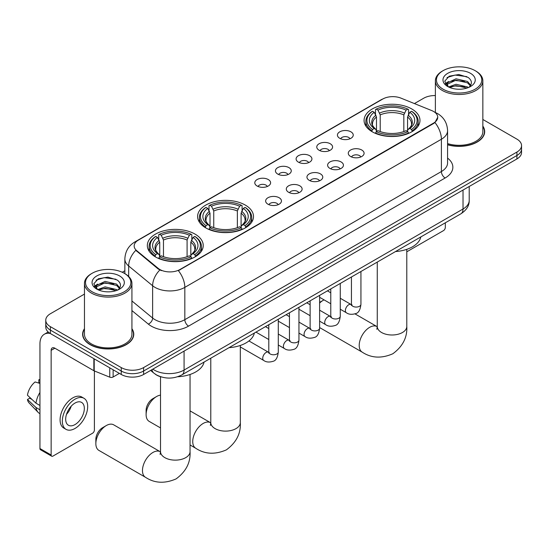 <?xml version="1.0" encoding="UTF-8"?>
<svg xmlns="http://www.w3.org/2000/svg" width="549" height="549" viewBox="0 0 549 549"><rect width="100%" height="100%" fill="white"/><g stroke="black" fill="none" stroke-linecap="round" stroke-linejoin="round"><path stroke-width="0.82" d="M245.314 205.086A27.951 16.141 0 0 0 214.858 201.586A27.951 16.141 0 0 0 197.599 216.498A27.951 16.141 0 0 0 205.786 227.904A27.951 16.141 0 0 0 236.248 231.404A27.951 16.141 0 0 0 253.501 216.498A27.951 16.141 0 0 0 245.314 205.086M195.046 234.107A27.951 16.141 0 0 0 164.583 230.607A27.951 16.141 0 0 0 147.331 245.52A27.951 16.141 0 0 0 155.518 256.932A27.951 16.141 0 0 0 185.981 260.425A27.951 16.141 0 0 0 203.233 245.52A27.951 16.141 0 0 0 195.046 234.107M411.791 108.97A27.951 16.141 0 0 0 381.329 105.477A27.951 16.141 0 0 0 364.069 120.382A27.951 16.141 0 0 0 372.256 131.794A27.951 16.141 0 0 0 402.719 135.294A27.951 16.141 0 0 0 419.978 120.382A27.951 16.141 0 0 0 411.791 108.97M339.742 138.3A7.912 4.57 180 0 1 338.17 137.003A7.912 4.57 180 0 1 340.792 131.328A7.912 4.57 180 0 1 350.928 131.835A7.912 4.57 180 0 1 352.499 137.003A7.912 4.57 180 0 1 339.742 138.3M349.967 138.773A4.749 2.738 0 0 0 348.69 137.435A4.749 2.738 0 0 0 344.017 136.742A4.749 2.738 0 0 0 340.703 138.773M319.079 150.227A7.912 4.57 180 0 1 317.514 148.93A7.912 4.57 180 0 1 320.129 143.255A7.912 4.57 180 0 1 330.272 143.763A7.912 4.57 180 0 1 331.836 148.93A7.912 4.57 180 0 1 319.079 150.227M329.304 150.701A4.749 2.738 0 0 0 328.028 149.362A4.749 2.738 0 0 0 323.354 148.669A4.749 2.738 0 0 0 320.046 150.701M298.423 162.154A7.912 4.57 180 0 1 296.851 160.864A7.912 4.57 180 0 1 299.473 155.182A7.912 4.57 180 0 1 309.609 155.696A7.912 4.57 180 0 1 311.18 160.864A7.912 4.57 180 0 1 298.423 162.154M308.648 162.628A4.749 2.738 0 0 0 307.371 161.289A4.749 2.738 0 0 0 302.698 160.596A4.749 2.738 0 0 0 299.383 162.628M277.76 174.081A7.912 4.57 180 0 1 276.188 172.791A7.912 4.57 180 0 1 278.81 167.109A7.912 4.57 180 0 1 288.946 167.623A7.912 4.57 180 0 1 290.517 172.791A7.912 4.57 180 0 1 277.76 174.081M287.985 174.555A4.749 2.738 0 0 0 286.708 173.216A4.749 2.738 0 0 0 282.035 172.523A4.749 2.738 0 0 0 278.727 174.555M257.104 186.008A7.912 4.57 180 0 1 255.532 184.718A7.912 4.57 180 0 1 258.154 179.043A7.912 4.57 180 0 1 268.289 179.55A7.912 4.57 180 0 1 269.861 184.718A7.912 4.57 180 0 1 257.104 186.008M267.322 186.482A4.749 2.738 0 0 0 266.052 185.15A4.749 2.738 0 0 0 261.372 184.45A4.749 2.738 0 0 0 258.064 186.482M350.591 156.492A7.912 4.57 180 0 1 349.02 155.195A7.912 4.57 180 0 1 351.641 149.52A7.912 4.57 180 0 1 361.777 150.028A7.912 4.57 180 0 1 363.349 155.195A7.912 4.57 180 0 1 350.591 156.492M360.817 156.966A4.749 2.738 0 0 0 359.54 155.628A4.749 2.738 0 0 0 354.867 154.935A4.749 2.738 0 0 0 351.559 156.966M329.935 168.419A7.912 4.57 180 0 1 328.364 167.129A7.912 4.57 180 0 1 330.985 161.447A7.912 4.57 180 0 1 341.121 161.962A7.912 4.57 180 0 1 342.693 167.129A7.912 4.57 180 0 1 329.935 168.419M340.154 168.893A4.749 2.738 0 0 0 338.884 167.555A4.749 2.738 0 0 0 334.204 166.862A4.749 2.738 0 0 0 330.896 168.893M309.272 180.347A7.912 4.57 180 0 1 307.701 179.056A7.912 4.57 180 0 1 310.322 173.374A7.912 4.57 180 0 1 320.458 173.889A7.912 4.57 180 0 1 322.03 179.056A7.912 4.57 180 0 1 309.272 180.347M319.497 180.82A4.749 2.738 0 0 0 318.221 179.482A4.749 2.738 0 0 0 313.548 178.789A4.749 2.738 0 0 0 310.233 180.82M288.616 192.274A7.912 4.57 180 0 1 287.045 190.983A7.912 4.57 180 0 1 289.666 185.308A7.912 4.57 180 0 1 299.802 185.816A7.912 4.57 180 0 1 301.374 190.983A7.912 4.57 180 0 1 288.616 192.274M298.834 192.747A4.749 2.738 0 0 0 297.565 191.416A4.749 2.738 0 0 0 292.885 190.716A4.749 2.738 0 0 0 289.577 192.747M267.953 204.201A7.912 4.57 180 0 1 266.382 202.91A7.912 4.57 180 0 1 269.003 197.235A7.912 4.57 180 0 1 279.139 197.743A7.912 4.57 180 0 1 280.711 202.91A7.912 4.57 180 0 1 267.953 204.201M278.178 204.674A4.749 2.738 0 0 0 276.902 203.343A4.749 2.738 0 0 0 272.229 202.643A4.749 2.738 0 0 0 268.914 204.674M431.665 110.548A14.24 8.221 180 0 1 433.566 111.468A14.24 8.221 180 0 1 437.738 117.28A14.24 8.221 180 0 1 433.566 123.1L179.983 269.504A14.24 8.221 180 0 1 158.249 268.406L136.749 250.68A14.24 8.221 180 0 1 134.169 245.959A14.24 8.221 180 0 1 138.341 240.146L382.722 99.053A14.24 8.221 180 0 1 400.962 98.134L431.665 110.548M161.433 376.991A15.825 9.134 180 0 1 155.044 373.999M84.464 328.693A25.577 14.768 0 0 0 82.618 334.204A25.577 14.768 0 0 0 90.105 344.648A25.577 14.768 0 0 0 117.98 347.846A25.577 14.768 0 0 0 133.771 334.204A25.577 14.768 0 0 0 131.925 328.693M82.878 335.535A25.577 14.768 0 0 0 82.789 335.926M437.738 117.28L434.945 122.516L433.566 123.518L178.377 270.65A18.46 10.657 60 0 1 184.828 287.374A21.095 12.181 180 0 1 154.996 287.374A21.095 12.181 180 0 1 152.629 285.748L128.672 265.991A21.095 12.181 180 0 1 124.856 259.004L124.856 273.635M84.464 294.079L50.391 313.747A15.825 9.134 0 0 0 45.759 320.211L45.759 327.101A15.825 9.134 0 0 0 50.391 333.559L121.247 374.466L121.247 371.021A15.825 9.134 0 0 0 143.618 371.021L516.918 155.497A15.825 9.134 0 0 0 521.55 149.04A15.825 9.134 0 0 1 516.918 155.497L143.618 371.021A15.825 9.134 0 0 1 121.247 371.021L50.391 330.114L121.247 371.021L121.247 367.576A15.825 9.134 0 0 0 143.618 367.576L516.918 152.052A15.825 9.134 0 0 0 521.55 145.595A15.825 9.134 0 0 0 516.918 139.137L482.846 119.469M45.759 323.656A15.825 9.134 0 0 0 50.391 330.114A15.825 9.134 0 0 1 45.759 323.656M161.447 270.65L158.249 269.031L135.788 250.33A18.46 12.346 129.5 0 0 128.672 265.991L128.672 276.47M447.579 144.785A25.577 14.768 0 0 0 484.692 131.602A25.577 14.768 0 0 0 482.846 126.092M435.378 95.56A15.825 9.134 0 0 0 423.684 98.23L414.42 103.576M124.856 270.753L122.255 272.256M45.759 320.211A15.825 9.134 0 0 0 50.391 326.669L121.247 367.576M133.599 335.926A25.577 14.768 0 0 0 133.51 335.535M484.52 133.325A25.577 14.768 0 0 0 484.431 132.933M121.247 374.466A15.825 9.134 0 0 0 143.618 374.466L516.918 158.942A15.825 9.134 0 0 0 521.55 152.485L521.55 145.595M406.788 251.806L443.448 230.642A2.635 1.523 120 0 0 445.314 227.416L445.314 222.798M443.077 89.185A22.681 13.094 0 0 0 475.146 89.185A22.681 13.094 0 0 0 475.146 70.67L475.894 71.102A23.731 13.704 0 0 1 482.846 80.792A23.731 13.704 0 0 1 468.194 93.447A23.731 13.704 0 0 1 442.329 90.475A23.731 13.704 0 0 1 435.378 80.792A23.731 13.704 0 0 1 442.329 71.102L443.077 70.67A22.681 13.094 0 0 0 443.077 89.185M447.579 143.577A23.731 13.704 0 0 0 482.846 131.602L482.846 80.792M447.579 144.613A25.316 14.617 0 0 0 484.431 131.602A25.316 14.617 0 0 0 482.846 126.517M448.56 86.975L456.027 84.265L467.542 86.955L468.359 87.566M449.693 87.49L456.027 85.63L467.082 88.032M448.355 86.872L447.195 84.313L447.6 82.748L456.027 78.795L467.542 81.492L470.706 85.232M447.229 86.118L447.195 84.313M447.27 84.992L447.6 84.121L456.027 80.161L467.542 82.858L470.342 85.795M468.86 87.353A11.92 6.883 0 0 0 469.368 86.9C472.408 83.585 472.01 80.435 468.167 77.443L458.84 74.513L449.226 76.187L444.759 81.135L447.655 86.44M470.527 73.34A16.141 9.319 0 0 0 447.737 73.319A16.141 9.319 0 0 0 447.634 86.474A16.141 9.319 0 0 0 447.703 86.516A16.141 9.319 0 0 0 470.596 86.474A16.141 9.319 0 0 0 470.527 73.34M470.383 86.598L471.543 85.802M475.894 71.102L475.146 70.67A22.681 13.094 0 0 0 443.077 70.67M447.016 77.546L455.087 75.069L466.835 76.634M445.459 84.203L447.661 82.638M451.299 81.225L455.087 80.531L464.591 81.348M451.299 86.694L455.087 86.001L464.591 86.817M445.212 83.764L448.574 81.506M324.082 299.878A14.768 8.523 120 0 0 323.032 300.427L319.614 302.396L323.032 300.427A14.768 8.523 120 0 0 319.614 303.062M371.755 131.499L372.503 129.495A25.103 14.494 0 0 1 372.503 111.269L374.233 112.264A22.681 13.094 0 0 0 374.233 128.5L375.935 129.475L376.49 131.506M376.49 130.676L376.49 117.04L374.233 112.264M375.489 114.425L375.489 109.546L376.237 109.114A25.103 14.494 0 0 1 407.811 109.114L406.088 110.109A22.681 13.094 0 0 0 377.959 110.109L380.217 114.892L380.217 131.561M403.831 131.561L403.831 114.892L406.088 110.109M395.513 251.552A29.008 16.744 0 0 0 420.822 236.942M375.489 132.947A26.16 15.104 0 0 0 408.566 132.947L407.811 131.65A25.103 14.494 0 0 1 376.237 131.65L375.489 133.393M408.566 133.393L408.566 132.947M372.503 111.269L371.755 111.694A26.16 15.104 0 0 0 365.867 121.247A26.16 15.104 0 0 0 371.755 130.792M407.811 109.114L408.566 109.546L408.566 114.425M376.237 131.65L377.959 130.655A22.681 13.094 0 0 0 406.088 130.655L407.811 131.65M374.233 128.5L372.503 129.495M377.959 110.109L376.237 109.114M375.935 115.201A20.286 11.714 0 0 0 375.935 129.475L376.031 129.537C373.148 126.75 371.975 124.856 372.51 123.861A19.51 11.268 0 0 1 376.49 117.04M412.292 130.792A26.16 15.104 0 0 0 418.18 121.247A26.16 15.104 0 0 0 412.292 111.694L411.544 111.269A25.103 14.494 0 0 1 411.544 129.495L412.292 131.499M411.544 129.495L409.815 128.5A22.681 13.094 0 0 0 409.815 112.264L411.544 111.269M409.815 112.264L407.557 117.04L407.557 130.676L408.113 129.475L409.815 128.5M407.557 117.04A19.51 11.268 0 0 1 411.537 123.861C412.066 124.863 410.892 126.75 408.017 129.537L408.113 129.475A20.286 11.714 0 0 0 408.113 115.201M407.557 131.506L407.557 130.676M146.116 414.625L146.116 410.316A9.491 5.483 -60 0 1 152.835 398.691L156.561 396.536A14.768 8.523 120 0 0 146.116 414.625A14.768 8.523 120 0 0 149.177 421.385L160.514 427.925M205.285 227.609L206.033 225.612A25.103 14.494 0 0 1 206.033 207.378L207.762 208.38A22.681 13.094 0 0 0 207.762 224.616L209.464 225.584L210.013 227.615M210.013 226.785L210.013 213.156L207.762 208.38M209.011 210.535L209.011 205.655L209.766 205.23A25.103 14.494 0 0 1 241.34 205.23L239.611 206.225A22.681 13.094 0 0 0 211.489 206.225L213.746 211.001L213.746 227.677M237.36 227.677L237.36 211.001L239.611 206.225M229.036 347.668A29.008 16.744 0 0 0 254.345 333.051M209.011 229.057A26.16 15.104 0 0 0 242.088 229.057L241.34 227.766A25.103 14.494 0 0 1 209.766 227.766L209.011 229.503M242.088 229.503L242.088 229.057M206.033 207.378L205.285 207.81A26.16 15.104 0 0 0 199.39 217.356A26.16 15.104 0 0 0 205.285 226.902M241.34 205.23L242.088 205.655L242.088 210.535M209.766 227.766L211.489 226.764A22.681 13.094 0 0 0 239.611 226.764L241.34 227.766M207.762 224.616L206.033 225.612M211.489 206.225L209.766 205.23M209.464 211.317A20.286 11.714 0 0 0 209.464 225.584L209.56 225.646C206.678 222.86 205.504 220.966 206.04 219.971A19.51 11.268 0 0 1 210.013 213.156M245.822 226.902A26.16 15.104 0 0 0 251.71 217.356A26.16 15.104 0 0 0 245.822 207.81L245.067 207.378A25.103 14.494 0 0 1 245.067 225.612L245.822 227.609M245.067 225.612L243.344 224.616A22.681 13.094 0 0 0 243.344 208.38L245.067 207.378M243.344 208.38L241.086 213.156L241.086 226.785L241.642 225.584L243.344 224.616M241.086 213.156A19.51 11.268 0 0 1 245.067 219.971C245.595 220.972 244.422 222.867 241.546 225.646L241.642 225.584A20.286 11.714 0 0 0 241.642 211.317M241.086 227.615L241.086 226.785M160.514 395.15A14.768 8.523 120 0 0 156.561 396.536L152.835 398.691M95.849 443.647L95.849 439.337A9.491 5.483 -60 0 1 102.56 427.712L106.293 425.557A14.768 8.523 120 0 0 95.849 443.647A14.768 8.523 120 0 0 98.909 450.406L145.526 477.321A14.768 8.523 -60 0 1 143.262 465.483A14.768 8.523 -60 0 1 152.903 452.472A14.768 8.523 -60 0 1 160.287 451.745L160.514 451.868M155.017 256.63L155.765 254.633A25.103 14.494 0 0 1 155.765 236.406L157.488 237.401A22.681 13.094 0 0 0 157.488 253.638L159.196 254.606L159.745 256.644M159.745 255.813L159.745 242.178L157.488 237.401M158.743 239.563L158.743 234.677L159.491 234.251A25.103 14.494 0 0 1 191.073 234.251L189.343 235.247A22.681 13.094 0 0 0 161.221 235.247L163.472 240.023L163.472 256.699M187.085 256.699L187.085 240.023L189.343 235.247M177.677 376.751A29.008 16.744 0 0 0 204.077 362.072M158.743 258.078A26.16 15.104 0 0 0 191.821 258.078L191.073 256.788A25.103 14.494 0 0 1 159.491 256.788L158.743 258.531M191.821 258.531L191.821 258.078M155.765 236.406L155.017 236.832A26.16 15.104 0 0 0 149.122 246.377A26.16 15.104 0 0 0 155.017 255.93M191.073 234.251L191.821 234.677L191.821 239.563M159.491 256.788L161.221 255.793A22.681 13.094 0 0 0 189.343 255.793L191.073 256.788M157.488 253.638L155.765 254.633M161.221 235.247L159.491 234.251M159.196 240.338A20.286 11.714 0 0 0 159.196 254.606L159.292 254.667C156.41 251.881 155.237 249.994 155.765 248.992A19.51 11.268 0 0 1 159.745 242.178M195.547 255.93A26.16 15.104 0 0 0 201.442 246.377A26.16 15.104 0 0 0 195.547 236.832L194.799 236.406A25.103 14.494 0 0 1 194.799 254.633L195.547 256.63M194.799 254.633L193.076 253.638A22.681 13.094 0 0 0 193.076 237.401L194.799 236.406M193.076 237.401L190.819 242.178L190.819 255.813L191.368 254.606L193.076 253.638M190.819 242.178A19.51 11.268 0 0 1 194.792 248.992C195.327 249.994 194.154 251.888 191.272 254.667L191.368 254.606A20.286 11.714 0 0 0 191.368 240.338M190.819 256.644L190.819 255.813M160.287 451.745L113.677 424.83A14.768 8.523 120 0 0 106.293 425.557L102.56 427.712M113.135 369.779L113.135 376.998L119.38 373.389M50.213 333.456A21.095 12.181 -120 0 0 44.318 334.238A21.095 12.181 -120 0 0 39.947 343.894L39.947 448.533L51.139 454.991L51.139 350.351A5.277 3.047 60 0 1 52.23 347.936A5.277 3.047 60 0 1 54.866 348.196L93.858 370.712L93.858 358.655M51.139 454.991A2.635 1.523 120 0 0 51.681 456.198L40.496 449.741A2.635 1.523 -60 0 1 39.947 448.533M51.681 456.198A2.635 1.523 120 0 0 52.999 456.068L92.527 433.243A2.635 1.523 120 0 0 94.394 430.018L94.394 370.959M113.135 376.998A2.635 1.523 180 0 1 109.759 377.163L94.208 370.884A2.635 1.523 180 0 1 93.858 370.712M75 424.59A13.183 7.611 120 0 0 83.62 412.972A13.183 7.611 120 0 0 81.595 402.403A13.183 7.611 120 0 0 75 403.062A13.183 7.611 120 0 0 66.388 414.68A13.183 7.611 120 0 0 68.412 425.242A13.183 7.611 120 0 0 75 424.59M66.484 414.371A13.183 7.611 120 0 0 71.219 406.171M39.947 380.141L38.828 379.798L38.828 382.447L39.947 383.092M83.97 398.293L81.732 397.002A17.932 10.356 120 0 0 72.763 397.895A17.932 10.356 120 0 0 61.049 413.692A17.932 10.356 120 0 0 63.801 428.062L66.038 429.352A17.932 10.356 120 0 0 75 428.467A17.932 10.356 120 0 0 86.715 412.663A17.932 10.356 120 0 0 83.97 398.293A17.932 10.356 120 0 0 75 399.185A17.932 10.356 120 0 0 63.286 414.982A17.932 10.356 120 0 0 66.038 429.352M39.947 392.466A17.403 10.047 120 0 0 35.987 403.192L27.45 395.205A13.711 7.919 120 0 1 35.102 381.953L39.947 383.422M39.947 405.478L35.987 403.192M32.068 399.528L29.742 398.183L27.45 399.507L35.987 407.495L39.947 409.787M35.987 407.495A17.403 10.047 120 0 0 38.135 412.361A17.403 10.047 120 0 0 39.453 413.397L39.947 413.685M39.947 379.489A13.711 7.919 120 0 0 38.828 379.798M27.45 399.507A13.711 7.919 120 0 0 29.07 402.925L38.135 412.361M92.157 291.787A22.681 13.094 0 0 0 124.232 291.787A22.681 13.094 0 0 0 124.232 273.272L124.973 273.704A23.731 13.704 0 0 1 131.925 283.394A23.731 13.704 0 0 1 117.273 296.048A23.731 13.704 0 0 1 91.408 293.077A23.731 13.704 0 0 1 84.464 283.394A23.731 13.704 0 0 1 91.408 273.704L92.157 273.272A22.681 13.094 0 0 0 92.157 291.787M84.464 283.394L84.464 334.204A23.731 13.704 0 0 0 91.408 343.894A23.731 13.704 0 0 0 117.273 346.865A23.731 13.704 0 0 0 131.925 334.204L131.925 283.394M84.464 329.119A25.316 14.617 0 0 0 82.878 334.204A25.316 14.617 0 0 0 90.29 344.539A25.316 14.617 0 0 0 117.884 347.709A25.316 14.617 0 0 0 133.51 334.204A25.316 14.617 0 0 0 131.925 329.119M97.647 289.584L105.106 286.866L116.621 289.556L117.438 290.167M98.772 290.092L105.106 288.232L116.162 290.634M97.434 289.474L96.274 286.914L96.679 285.35L105.106 281.397L116.621 284.094L119.785 287.834M96.308 288.719L96.274 286.914M96.35 287.594L96.679 286.722L105.106 282.762L116.621 285.459L119.421 288.397M117.946 289.954A11.92 6.883 0 0 0 118.447 289.501C121.487 286.187 121.089 283.037 117.246 280.045L107.92 277.115L98.305 278.789L93.838 283.737L96.734 289.042M119.607 275.941A16.141 9.319 0 0 0 96.816 275.921A16.141 9.319 0 0 0 96.713 289.076A16.141 9.319 0 0 0 96.782 289.117A16.141 9.319 0 0 0 119.675 289.076A16.141 9.319 0 0 0 119.607 275.941M119.462 289.199L120.622 288.403M124.973 273.704L124.232 273.272A22.681 13.094 0 0 0 92.157 273.272M96.096 280.148L104.173 277.67L115.914 279.235M94.538 286.804L96.741 285.24M100.378 283.826L104.173 283.133L113.67 283.95M100.378 289.296L104.173 288.602L113.67 289.419M94.291 286.365L97.653 284.108M136.749 250.68L136.749 251.298M158.249 268.406L158.249 269.031M179.983 269.504L179.983 269.93M433.566 123.1L433.566 123.518M447.579 158.098A26.373 15.221 180 0 1 445.129 178L188.561 326.127A5.277 3.047 60 0 1 184.828 319.669L441.396 171.542A21.095 12.181 0 0 0 447.579 162.929L447.579 130.635A21.095 12.181 180 0 1 441.396 139.247A18.46 10.657 -120 0 0 434.945 122.516M188.561 326.127A26.373 15.221 180 0 1 151.263 326.127A26.373 15.221 180 0 1 148.312 324.095L131.925 310.583M159.821 270.005A18.46 12.346 129.5 0 0 152.629 285.748L152.629 318.043A21.095 12.181 0 0 0 154.996 319.669A21.095 12.181 0 0 0 184.828 319.669L184.828 287.374L441.396 139.247L441.396 171.542A5.277 3.047 60 0 0 445.129 178M447.579 130.635C447.222 123.045 443.887 117.362 437.574 113.568L434.911 112.27A18.46 8.647 112 0 0 434.664 112.181M136.77 241.224A18.46 10.657 -120 0 0 134.862 241.944C128.548 245.732 125.213 251.421 124.856 259.004M134.862 241.944L381.171 99.74A18.46 10.657 60 0 1 382.571 99.143M143.618 367.576L143.618 374.466M516.918 152.052L516.918 158.942M50.391 326.669L50.391 333.559M131.925 300.969L152.629 318.043A5.277 3.527 -50.5 0 1 148.312 324.095M152.835 369.148A21.095 12.181 0 0 0 154.248 370.053A21.095 12.181 0 0 0 184.08 370.053L463.027 209.004A21.095 12.181 0 0 0 469.21 200.392C469.361 205.628 466.575 210.109 460.844 213.836L181.897 374.878A10.548 6.087 60 0 0 184.08 370.053L184.08 351.106M463.027 190.057L463.027 209.004A10.548 6.087 60 0 1 460.844 213.836M151.977 369.642A10.548 7.055 129.5 0 0 153.816 373.073L150.611 370.431M406.788 249.342L406.788 326.477A14.768 8.523 180 0 1 402.465 332.502A14.768 8.523 180 0 1 381.582 332.502A14.768 8.523 180 0 1 377.259 326.477L376.861 329.304M406.788 326.477C407.427 337.319 402.781 346.412 392.851 353.748C381.541 358.682 371.344 358.154 362.265 352.184A14.768 8.523 -60 0 1 360 340.353A14.768 8.523 -60 0 1 369.649 327.334A14.768 8.523 -60 0 1 377.033 326.607L377.252 326.73M403.831 114.892A19.51 11.268 0 0 0 380.217 114.892M404.38 113.046A20.286 11.714 0 0 0 379.668 113.046M240.318 345.451L240.318 422.586A14.768 8.523 180 0 1 235.995 428.618A14.768 8.523 180 0 1 215.112 428.618A14.768 8.523 180 0 1 210.782 422.586L210.391 425.42M240.318 422.586C240.956 433.429 236.31 442.521 226.38 449.864C215.064 454.792 204.866 454.27 195.794 448.293A14.768 8.523 -60 0 1 193.529 436.462A14.768 8.523 -60 0 1 203.178 423.451A14.768 8.523 -60 0 1 210.562 422.716L210.782 422.847M237.36 211.001A19.51 11.268 0 0 0 213.746 211.001M237.909 209.162A20.286 11.714 0 0 0 213.19 209.162M190.05 374.48L190.05 451.614A14.768 8.523 180 0 1 185.727 457.64A14.768 8.523 180 0 1 164.837 457.64A14.768 8.523 180 0 1 160.514 451.614L160.116 454.442M187.085 240.023A19.51 11.268 0 0 0 163.472 240.023M187.641 238.184A20.286 11.714 0 0 0 162.923 238.184M360.933 271.515L360.933 304.318A4.749 2.738 180 0 1 359.327 306.376A4.749 2.738 180 0 1 352.829 306.26A4.749 2.738 180 0 1 351.442 304.318L351.285 305.347L351.71 304.997M360.933 304.318C360.281 309.835 358.572 312.909 355.814 313.554C351.888 314.769 348.739 314.495 346.357 312.738A4.749 2.738 -60 0 1 345.63 308.936A4.749 2.738 -60 0 1 348.725 304.75A4.749 2.738 -60 0 1 348.938 304.64A4.749 2.738 -60 0 1 351.099 304.517L352.067 304.894M340.27 283.442L340.27 316.251A4.749 2.738 180 0 1 338.664 318.303A4.749 2.738 180 0 1 332.172 318.187A4.749 2.738 180 0 1 330.779 316.251L330.628 317.274L331.054 316.924M340.27 316.251C339.625 321.762 337.916 324.836 335.151 325.482C331.232 326.696 328.082 326.422 325.694 324.665A4.749 2.738 -60 0 1 324.967 320.863A4.749 2.738 -60 0 1 328.069 316.677A4.749 2.738 -60 0 1 328.281 316.567A4.749 2.738 -60 0 1 330.443 316.444L331.404 316.828M319.614 295.369L319.614 328.178A4.749 2.738 180 0 1 318.008 330.23A4.749 2.738 180 0 1 311.509 330.114A4.749 2.738 180 0 1 310.123 328.178L309.965 329.201L310.391 328.851M319.614 328.178C318.962 333.689 317.253 336.763 314.495 337.415C310.569 338.623 307.419 338.356 305.038 336.592A4.749 2.738 -60 0 1 304.311 332.79A4.749 2.738 -60 0 1 307.406 328.604A4.749 2.738 -60 0 1 307.618 328.494A4.749 2.738 -60 0 1 309.78 328.371L310.748 328.755M298.951 307.303L298.951 340.106A4.749 2.738 180 0 1 297.345 342.157A4.749 2.738 180 0 1 290.853 342.041A4.749 2.738 180 0 1 289.46 340.106L289.309 341.128L289.735 340.778M298.951 340.106C298.306 345.616 296.597 348.697 293.832 349.342C289.913 350.55 286.756 350.283 284.375 348.519A4.749 2.738 -60 0 1 283.648 344.717A4.749 2.738 -60 0 1 286.75 340.538A4.749 2.738 -60 0 1 286.962 340.421A4.749 2.738 -60 0 1 289.124 340.298L290.085 340.682M278.295 319.23L278.295 352.033A4.749 2.738 180 0 1 276.689 354.084A4.749 2.738 180 0 1 270.19 353.968A4.749 2.738 180 0 1 268.797 352.033L268.646 353.055L269.072 352.705M278.295 352.033C277.643 357.543 275.934 360.624 273.176 361.269C269.25 362.484 266.1 362.21 263.712 360.446A4.749 2.738 -60 0 1 262.985 356.644A4.749 2.738 -60 0 1 266.087 352.465A4.749 2.738 -60 0 1 266.299 352.348A4.749 2.738 -60 0 1 268.461 352.225L269.429 352.609M51.139 350.351L54.866 348.196M94.208 358.854L94.208 370.884M109.759 377.163L109.759 367.83M381.171 99.74L384.554 98.161M181.897 374.878C173.409 379.146 164.92 379.146 156.431 374.878L153.816 373.073M469.21 200.392L469.21 186.488M484.431 133.716L484.431 131.602M435.378 112.47L435.378 80.792M362.265 352.184L319.614 327.561M365.867 126.071L365.867 121.247M418.18 126.071L418.18 121.247M377.033 326.607L355.011 313.891M377.259 262.093L377.259 326.477M195.794 448.293L190.05 444.978M199.39 222.18L199.39 217.356M251.71 222.18L251.71 217.356M210.562 422.716L190.05 410.878M210.782 358.202L210.782 422.586M190.05 451.614C190.688 462.457 186.042 471.543 176.112 478.886C164.796 483.813 154.598 483.292 145.526 477.321M149.122 251.209L149.122 246.377M201.442 251.209L201.442 246.377M160.514 376.738L160.514 451.614M346.357 312.738L340.27 309.224M330.779 303.748L319.614 297.297M351.442 276.998L351.442 304.318M351.099 304.517L340.27 298.265M330.779 292.782L327.437 290.853M325.694 324.665L319.614 321.151M310.123 315.675L298.951 309.224M330.779 288.925L330.779 316.251M330.443 316.444L319.614 310.192M310.123 304.709L306.781 302.78M305.038 336.592L298.951 333.085M289.46 327.602L278.295 321.151M310.123 300.852L310.123 328.178M309.78 328.371L298.951 322.119M289.46 316.643L286.118 314.707M284.375 348.519L278.295 345.012M268.797 339.529L255.964 332.118M289.46 312.779L289.46 340.106M289.124 340.298L278.295 334.046M268.797 328.57L265.455 326.634M263.712 360.446L240.318 346.941M268.797 324.706L268.797 352.033M268.461 352.225L248.93 340.95M44.318 334.238L48.209 331.987M133.51 336.317L133.51 334.204M82.878 336.317L82.878 334.204"/></g></svg>
